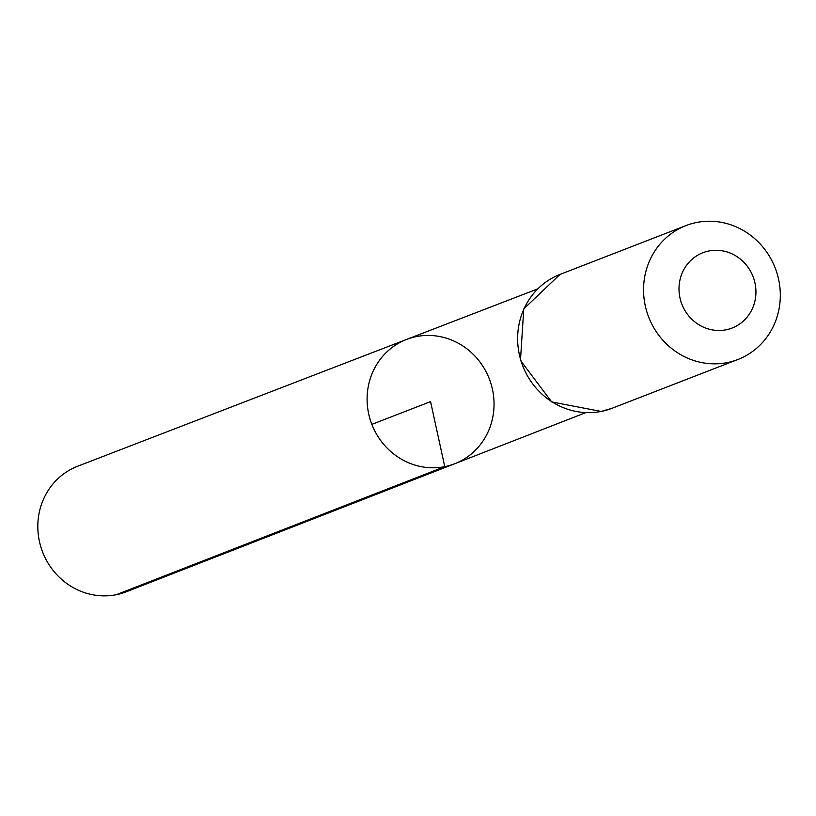 <?xml version="1.0" encoding="UTF-8"?>
<svg xmlns="http://www.w3.org/2000/svg" width="816" height="816" viewBox="0 0 816 816"><rect width="100%" height="100%" fill="white"/><g stroke="black" fill="none" stroke-linecap="round" stroke-linejoin="round"><path stroke-width="1.22" d="M444.751 466.64A66.647 62.985 -111.2 0 1 370.056 419.159A66.647 62.985 -111.2 0 1 406.582 339.436A66.647 62.985 -111.2 0 1 489.294 378.848A66.647 62.985 -111.2 0 1 454.767 463.723A66.647 62.985 -111.2 0 1 444.751 466.64A66.647 62.985 -111.2 0 1 370.056 419.159A66.647 62.985 -111.2 0 1 406.582 339.436L77.693 466.222A67.32 63.617 -111.2 0 0 40.8 546.751A67.32 63.617 -111.2 0 0 116.249 594.711A67.32 63.617 -111.2 0 0 126.368 591.753L454.767 463.723A66.647 62.985 -111.2 0 1 444.751 466.64M726.056 329.797A40.392 38.168 -111.2 0 1 680.697 277.144A40.392 38.168 -111.2 0 1 745.64 264.221A40.392 38.168 -111.2 0 1 726.056 329.797M727.209 362.6A71.808 67.861 -111.2 0 1 646.751 311.498A71.808 67.861 -111.2 0 1 685.97 225.583A71.808 67.861 -111.2 0 1 775.2 268.005A71.808 67.861 -111.2 0 1 737.888 359.489A71.808 67.861 -111.2 0 1 727.209 362.6M371.841 424.381L430.573 401.615L444.751 466.64L116.249 594.711M601.29 411.417A71.808 67.861 -111.2 0 1 520.832 360.315A71.808 67.861 -111.2 0 1 560.051 274.4L523.77 308.876L520.455 360.437L551.687 401.921L601.157 411.448L611.969 408.306A71.808 67.861 -111.2 0 1 601.29 411.417M537.734 288.874L406.582 339.436M585.725 412.661L454.767 463.723M685.97 225.583L560.051 274.4M737.888 359.489L611.969 408.306"/></g></svg>

